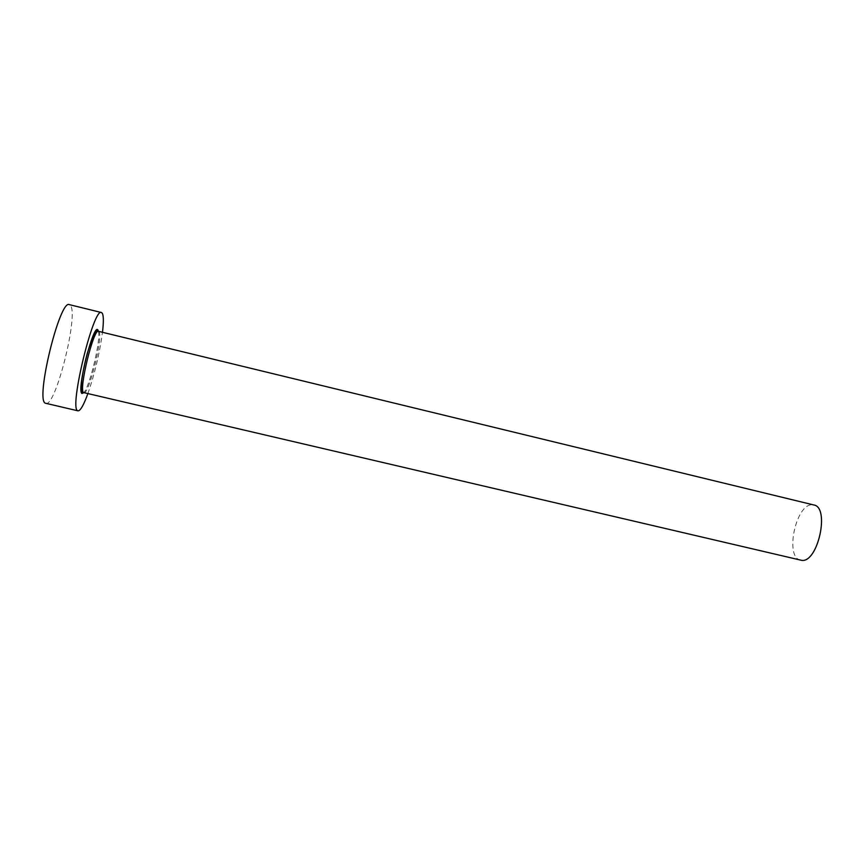 <?xml version="1.0" encoding="UTF-8"?>
<svg xmlns="http://www.w3.org/2000/svg" width="865" height="865" viewBox="0 0 865 865"><rect width="100%" height="100%" fill="white"/><g stroke="black" fill="none" stroke-linecap="round" stroke-linejoin="round"><path stroke-width="0.65" stroke-dasharray="4.33 3.24" d="M800.622 560.196C784.566 557.611 795.681 504.09 812.062 504.792L813.781 504.965M45.867 403.425C55.598 407.307 78.812 314.546 70.465 305.453L69.395 304.653M87.862 393.672C94.75 373.691 99.626 353.234 102.481 332.29M98.448 331.317C100.978 339.664 89.841 386.417 83.819 392.721M83.862 392.732C88.814 395.154 103.346 336.431 98.978 331.717L98.48 331.327"/><path stroke-width="1.3" d="M98.48 331.327L813.781 504.965C830.151 507.139 817.933 563.104 801.65 560.347L83.548 392.569C78.456 390.245 93.625 328.105 98.48 331.327L98.221 331.263C96.588 328.008 92.966 335.263 87.376 353.017C84.629 363.214 82.726 372.555 81.667 381.054C81.094 388.818 81.559 392.645 83.062 392.537L83.862 392.732M102.481 332.29C103.681 322.169 103.627 315.833 102.308 313.271L101.432 312.525C93.604 306.999 69.016 408.118 77.601 410.648L78.012 410.843C80.369 410.907 83.645 405.177 87.862 393.672M101.432 312.525L69.395 304.653C59.858 298.685 35.065 400.279 45.369 403.209L78.012 410.843M83.819 392.721L81.948 393.489C76.304 390.634 93.917 321.412 98.015 330.192L98.448 331.317"/></g></svg>
